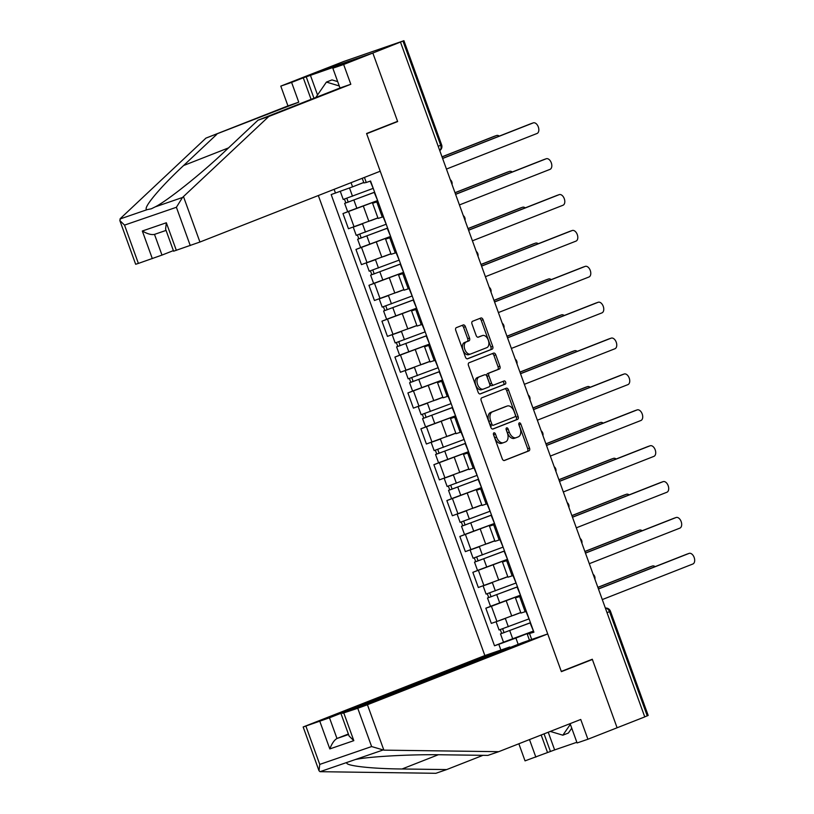 <?xml version="1.0" encoding="UTF-8"?>
<svg xmlns="http://www.w3.org/2000/svg" width="814" height="814" viewBox="0 0 814 814"><rect width="100%" height="100%" fill="white"/><g stroke="black" fill="none" stroke-linecap="round" stroke-linejoin="round"><path stroke-width="1.22" d="M493.935 432.834A1.679 1.028 71 0 0 493.549 434.788L502.238 458.781A2.401 1.465 71 0 0 504.375 460.51A2.401 1.465 71 0 0 504.415 460.5L528.978 450.854A2.401 1.465 71 0 0 529.527 448.056L520.838 424.074A1.679 1.028 71 0 0 519.342 422.863A1.679 1.028 71 0 0 518.935 424.827L520.054 427.93A7.682 4.691 71 0 1 518.304 436.864L516.259 437.667A7.682 4.691 71 0 1 516.137 437.708A7.682 4.691 71 0 1 509.279 432.163L508.15 429.059A1.679 1.028 71 0 0 506.654 427.838A1.679 1.028 71 0 0 506.623 427.849A1.679 1.028 71 0 0 506.237 429.812L507.366 432.916A7.682 4.691 71 0 1 505.616 441.849L503.571 442.653A7.682 4.691 71 0 1 503.449 442.694A7.682 4.691 71 0 1 496.581 437.149L495.461 434.045A1.679 1.028 71 0 0 493.956 432.824A1.679 1.028 71 0 0 493.935 432.834M465.394 326.668A2.401 1.465 71 0 0 463.247 324.928A2.401 1.465 71 0 0 463.217 324.949L456.328 327.655A2.401 1.465 71 0 0 455.779 330.443L465.425 357.081A2.401 1.465 71 0 0 467.562 358.821A2.401 1.465 71 0 0 467.602 358.801L492.165 349.155A2.401 1.465 71 0 0 492.714 346.367L483.068 319.729A2.401 1.465 71 0 0 480.921 317.989A2.401 1.465 71 0 0 480.891 318.009L472.568 321.276A2.401 1.465 71 0 0 472.018 324.064L476.139 335.47A2.401 1.465 71 0 0 478.286 337.2A2.401 1.465 71 0 0 478.327 337.189L482.448 335.572A6.42 3.917 71 0 1 482.549 335.531A6.42 3.917 71 0 1 488.319 340.252A6.42 3.917 71 0 1 486.823 347.649L470.655 353.998A6.42 3.917 71 0 1 470.553 354.029A6.42 3.917 71 0 1 464.794 349.308A6.42 3.917 71 0 1 466.28 341.921L468.976 340.863A2.401 1.465 71 0 0 469.525 338.064L465.394 326.668L463.563 327.299A2.401 1.465 71 0 0 461.772 325.519M400.508 42.165L644.759 716.91L617.104 727.777L592.287 659.238L561.294 671.418L366.656 133.74L397.649 121.561L372.843 53.032L403.917 40.7L343.783 61.467L309.981 74.654L372.843 53.032L309.981 74.654L280.789 86.121L291.605 82.407L298.758 102.177L287.953 105.901L280.789 86.121M481.735 397.853A2.401 1.465 71 0 0 481.196 400.651L490.832 427.289A2.401 1.465 71 0 0 492.979 429.019A2.401 1.465 71 0 0 493.019 429.009L517.572 419.363A2.401 1.465 71 0 0 518.121 416.565L508.485 389.937A2.401 1.465 71 0 0 506.339 388.197A2.401 1.465 71 0 0 506.298 388.207L481.735 397.853M480.27 393.915A2.401 1.465 71 0 1 478.123 392.185L468.488 365.547A2.401 1.465 71 0 1 469.037 362.759L493.589 353.113A2.401 1.465 71 0 1 493.63 353.093A2.401 1.465 71 0 1 495.777 354.833L499.898 366.229A2.401 1.465 71 0 1 499.358 369.027L489.397 372.934A2.401 1.465 71 0 0 488.848 375.732L491.585 383.292A2.401 1.465 71 0 0 493.732 385.022A2.401 1.465 71 0 0 493.762 385.012L504.131 380.942A1.679 1.028 71 0 1 504.161 380.932A1.679 1.028 71 0 1 505.667 382.163A1.679 1.028 71 0 1 505.28 384.096L480.311 393.905A2.401 1.465 71 0 1 480.27 393.915L480.311 393.905M318.335 195.533L484.859 655.555L303.164 726.973L329.487 717.795L336.976 738.491C334.279 740.038 331.888 743.518 329.812 748.921L319.821 721.326M607.02 612.657L610.459 611.263L648.178 715.445L647.242 715.852L609.523 611.67A4.894 3.877 -111.4 0 0 605.402 608.17M644.739 716.829L647.242 715.852M520.858 596.153L515.455 597.893L520.95 613.074L526.353 611.334M520.156 595.41L491.422 606.277L496.916 621.458L520.288 612.688M496.916 621.458L491.32 623.382L485.826 608.2L491.086 606.145M515.455 597.893L520.329 595.889M491.422 606.277L485.826 608.2M507.865 560.276L502.472 562.016L507.967 577.197L513.359 575.457M478.093 570.268L472.842 572.334L478.337 587.505L507.305 576.811M502.472 562.016L507.346 560.012M507.173 559.533L472.842 572.334M494.881 524.399L489.479 526.139L494.973 541.32L500.376 539.58M465.109 534.391L459.859 536.457L465.354 551.627L494.312 540.934M489.479 526.139L494.352 524.145M494.179 523.656L459.859 536.457M481.898 488.522L476.495 490.262L481.99 505.443L487.393 503.703M452.126 498.514L446.866 500.579L452.36 515.761L481.328 505.067M476.495 490.262L481.369 488.268M481.196 487.779L446.866 500.579M468.905 452.655L463.512 454.385L469.006 469.566L474.399 467.826M439.133 462.637L433.882 464.702L439.377 479.884L468.345 469.19M463.512 454.385L468.386 452.391M468.203 451.902L433.882 464.702M455.921 416.778L450.518 418.508L456.013 433.689L461.416 431.949M426.149 426.76L420.899 428.825L426.394 444.006L455.809 433.129M450.518 418.508L455.392 416.514M455.219 416.025L420.899 428.825M442.938 380.901L437.535 382.631L443.03 397.812L448.433 396.082M413.156 390.883L407.906 392.948L413.4 408.129L442.826 397.252M437.535 382.631L442.409 380.637M442.236 380.148L407.906 392.948M429.945 345.024L424.552 346.764L430.046 361.935L435.439 360.205M400.173 355.006L394.922 357.071L400.417 372.252L429.385 361.558M424.552 346.764L429.426 344.76M429.243 344.271L394.922 357.071M416.961 309.147L411.558 310.887L417.053 326.058L422.456 324.328M387.189 319.139L381.939 321.194L387.433 336.375L416.392 325.681M411.558 310.887L416.432 308.882M416.259 308.404L381.939 321.194M403.978 273.27L398.575 275.01L404.07 290.181L409.473 288.451M374.196 283.262L368.946 285.317L374.44 300.498L403.408 289.804M398.575 275.01L403.449 273.005M403.276 272.527L368.946 285.317M390.985 237.393L385.592 239.133L391.086 254.314L396.479 252.574M361.213 247.385L355.962 249.45L361.457 264.621L390.425 253.927M385.592 239.133L390.466 237.128M390.282 236.65L355.962 249.45M378.001 201.516L372.598 203.256L378.093 218.437L383.496 216.697M348.229 211.508L342.969 213.573L348.463 228.744L377.431 218.05M372.598 203.256L377.472 201.251M377.299 200.773L342.969 213.573M529.456 640.211L527.258 634.147L533.312 631.766M533.139 631.288L515.893 638.054L518.162 644.322M500.895 650.04L498.809 644.291L515.893 638.054M351.048 182.682L352.564 186.844L331.176 194.566L494.505 645.777L498.809 644.291M335.48 193.081L334.116 189.326M364.438 177.421L366.269 182.489L363.919 182.936L362.24 178.286M527.258 634.147L533.913 632.213L370.574 181.013L366.269 182.489M529.609 633.699L531.684 639.448M397.649 121.561L392.267 123.423M352.564 186.844L363.746 182.458M504.07 642.022L494.505 645.777M493.406 434.208A1.679 1.028 71 0 1 493.63 434.676L494.749 437.779A7.682 4.691 71 0 0 501.617 443.325A7.682 4.691 71 0 0 501.729 443.284L503.337 442.735M516.025 437.749L514.428 438.298A7.682 4.691 71 0 1 514.306 438.339A7.682 4.691 71 0 1 507.437 432.794L506.318 429.69A1.679 1.028 71 0 0 506.105 429.232M504.029 460.561L527.146 451.485A2.401 1.465 71 0 0 527.686 448.687L519.006 424.704A1.679 1.028 71 0 0 518.793 424.247M492.633 429.07L515.74 419.993A2.401 1.465 71 0 0 516.29 417.195L506.644 390.557A2.401 1.465 71 0 0 504.853 388.777M491.849 424.053A1.679 1.028 71 0 0 493.345 425.264A1.679 1.028 71 0 0 493.376 425.254L514.926 416.788A1.679 1.028 71 0 0 515.313 414.835L514.133 411.558A7.682 4.691 71 0 0 507.264 406.013A7.682 4.691 71 0 0 507.153 406.054L492.409 411.843A7.682 4.691 71 0 0 490.659 420.777L491.849 424.053L490.008 424.684A1.679 1.028 71 0 0 491.514 425.895A1.679 1.028 71 0 0 491.544 425.885L491.514 425.895M505.545 406.603A7.682 4.691 71 0 0 505.433 406.644A7.682 4.691 71 0 0 505.311 406.685L507.153 406.054M490.008 424.684L488.827 421.408A7.682 4.691 71 0 1 490.577 412.474L505.311 406.685M493.691 385.032L491.931 385.643A2.401 1.465 71 0 0 491.931 385.643A2.401 1.465 71 0 1 489.753 383.923L487.016 376.363A2.401 1.465 71 0 1 487.555 373.565L497.517 369.658A2.401 1.465 71 0 0 498.066 366.86L493.945 355.464A2.401 1.465 71 0 0 492.144 353.673M479.924 393.966L503.449 384.727A1.679 1.028 71 0 0 503.907 383.028A1.679 1.028 71 0 0 502.625 381.532M479.059 376.994A6.42 3.917 71 0 0 477.564 384.391A6.42 3.917 71 0 0 483.333 389.102A6.42 3.917 71 0 0 483.424 389.072L489.122 386.833A2.401 1.465 71 0 0 489.672 384.045L486.935 376.475A2.401 1.465 71 0 0 484.788 374.745A2.401 1.465 71 0 0 484.757 374.755L477.228 377.625A6.42 3.917 71 0 0 475.732 385.022A6.42 3.917 71 0 0 481.501 389.733A6.42 3.917 71 0 0 481.593 389.703L483.231 389.133M482.997 375.366A2.401 1.465 71 0 0 482.956 375.376A2.401 1.465 71 0 0 482.926 375.386L484.757 374.755M477.228 377.625L482.926 375.386M470.461 354.059L468.823 354.629A6.42 3.917 71 0 1 468.722 354.66A6.42 3.917 71 0 1 462.952 349.939A6.42 3.917 71 0 1 464.448 342.552L467.144 341.493A2.401 1.465 71 0 0 467.694 338.695L463.563 327.299M480.809 336.131A6.42 3.917 71 0 0 480.718 336.162A6.42 3.917 71 0 0 480.616 336.202L482.448 335.572M477.94 337.25L480.616 336.202M467.216 358.862L490.333 349.786A2.401 1.465 71 0 0 490.873 346.998L481.237 320.36A2.401 1.465 71 0 0 479.436 318.579M528.693 619.006L499.074 629.985L496.092 621.743M520.777 612.596L513.42 615.384M508.333 626.739L505.331 618.457L496.581 621.581M530.463 622.69L503.479 632.804L504.039 632.57L502.676 628.805M655.117 566.625A5.627 3.429 71 0 0 652.472 566.005A5.627 3.429 71 0 0 652.38 566.035L597.893 587.433M530.494 622.771L500.488 633.892L501.658 633.384L500.295 629.619M533.109 631.196L503.49 642.175L500.488 633.892M597.852 587.332L649.999 566.849A5.627 3.429 -109 0 1 650.091 566.819A5.627 3.429 -109 0 1 650.172 566.788M504.07 632.641L501.658 633.384M530.362 623.616L533.76 631.796M598.422 588.898L686.66 554.242A5.627 3.429 -109 0 1 686.741 554.212A5.627 3.429 -109 0 1 686.833 554.181M525.966 611.467L529.344 619.607M602.289 599.572L692.867 564A5.627 3.429 71 0 0 694.179 557.519A5.627 3.429 71 0 0 689.122 553.388A5.627 3.429 71 0 0 689.041 553.418L598.463 589M515.71 583.129L486.09 594.108L483.109 585.866M507.794 576.719L500.437 579.507M495.35 590.862L492.348 582.58L483.587 585.704M517.48 586.813L490.496 596.937L491.056 596.693L489.692 592.928M642.134 530.748A5.627 3.429 71 0 0 639.478 530.128A5.627 3.429 71 0 0 639.397 530.158L584.91 551.556M517.501 586.894L487.505 598.015L488.675 597.507L487.311 593.742M520.126 595.319L490.506 606.298L487.505 598.015M584.869 551.454L637.016 530.972A5.627 3.429 -109 0 1 637.097 530.942A5.627 3.429 -109 0 1 637.189 530.921M491.086 596.764L488.675 597.507M502.726 547.252L473.107 558.231L470.116 549.989M494.81 540.842L487.454 543.64M479.375 546.703L470.604 549.826M504.487 550.936L477.513 561.06L478.072 560.815L476.709 557.051M629.151 494.871A5.627 3.429 71 0 0 626.495 494.251A5.627 3.429 71 0 0 626.414 494.281L571.916 515.679M504.517 551.017L474.521 562.138L475.691 561.629L474.328 557.865M507.132 559.442L477.513 570.421L474.521 562.138M571.886 515.577L624.033 495.095A5.627 3.429 -109 0 1 624.114 495.065A5.627 3.429 -109 0 1 624.196 495.044M478.093 560.887L475.691 561.629M383.862 750.142L371.622 746.56L357.753 708.272L367.429 704.741L383.862 750.142L498.728 751.678L580.748 719.464L587.912 739.244L617.104 727.777L592.378 659.472L561.375 671.652L547.72 633.933L367.429 704.741M498.728 751.678L487.922 755.392L443.294 754.802C412.159 754.181 368.366 756.552 355.27 759.564L347.293 762.311C342.531 765.435 369.78 768.752 402.055 768.986L446.683 769.576L482.977 755.331M587.912 739.244L577.095 742.958L570.105 723.646M484.859 655.555L509.788 646.988L329.487 717.795M548.239 732.234L554.639 749.918L576.841 742.276M554.639 749.918L525.04 760.866L518.854 743.772M529.497 739.59L535.856 757.142M305.891 726.119L319.749 764.407L318.996 770.736L320.014 771.692L435.866 773.3L446.683 769.576M547.72 633.933L522.802 642.511L342.501 713.318L357.753 708.272M509.981 647.537L509.788 646.988M586.986 661.324L592.378 659.472M348.372 734.014L336.976 738.491L348.555 734.513M547.537 752.563L541.178 735.001M544.067 733.872L550.468 751.556M343.834 713.064L353.815 740.659L349.114 736.06L341.097 713.919M298.758 102.177L205.932 138.115L120.635 218.264L119.821 220.513L124.532 225.112L138.39 263.41L135.663 264.265L119.821 220.513M216.748 134.391L183.608 165.527C159.493 187.851 141.392 209.788 147.222 209.625L151.282 208.801L155.199 206.878C167.226 200.895 201.872 173.27 224.847 151.343L257.987 120.207L339.998 87.993L332.845 68.213L345.757 63.004L306.217 76.811L313.96 98.219M205.932 138.115L287.953 105.901M190.262 245.563L176.394 207.275L182.489 197.487L268.793 116.483L350.814 84.269L343.65 64.499L372.843 53.032L397.568 121.337L366.575 133.506L380.219 171.225L199.929 242.033L173.596 251.211L165.588 229.08L166.341 222.761L176.333 250.356M343.65 64.499L332.845 68.213M311.08 99.349L303.276 77.818L291.605 82.407M303.276 77.818L306.217 76.811M350.814 84.269L339.998 87.993M268.793 116.483L257.987 120.207M152.32 258.618L142.328 231.013C147.415 233.933 151.475 235.053 154.497 234.391L161.986 255.087L138.39 263.41M161.986 255.087L173.382 250.61M310.378 75.173L317.541 94.953M154.385 234.432L166.066 230.403L154.385 234.432M571.743 728.184L568.406 733.017L562.85 735.195L550.305 731.42M570.349 724.328L562.85 735.195M315.781 97.507L326.424 82.082L331.98 79.904L337.698 81.624M326.424 82.082L339.265 85.958M517.378 587.739L520.777 595.919M585.439 553.021L673.666 518.365A5.627 3.429 -109 0 1 673.758 518.335A5.627 3.429 -109 0 1 673.839 518.304M512.983 575.59L516.361 583.73M589.305 563.695L679.883 528.123A5.627 3.429 71 0 0 681.186 521.652A5.627 3.429 71 0 0 676.139 517.511A5.627 3.429 71 0 0 676.058 517.541L585.47 553.123M504.395 551.861L507.783 560.042M572.446 517.144L660.683 482.488A5.627 3.429 -109 0 1 660.764 482.458A5.627 3.429 -109 0 1 660.856 482.427M499.989 539.713L503.378 547.853M576.312 527.828L666.9 492.246A5.627 3.429 71 0 0 668.202 485.775A5.627 3.429 71 0 0 663.156 481.634A5.627 3.429 71 0 0 663.064 481.664L572.486 517.246M489.733 511.375L460.114 522.354L457.132 514.112M481.817 504.965L474.46 507.763M469.373 519.108L466.371 510.836L457.621 513.949M491.503 515.058L464.519 525.183L465.079 524.938L463.715 521.174M616.157 458.994A5.627 3.429 71 0 0 613.512 458.374A5.627 3.429 71 0 0 613.42 458.404L558.933 479.802M491.534 515.14L461.528 526.261L462.698 525.763L461.334 521.998M494.149 523.565L464.529 534.544L461.528 526.261M558.892 479.7L611.039 459.218A5.627 3.429 -109 0 1 611.131 459.188A5.627 3.429 -109 0 1 611.212 459.167M465.109 525.01L462.698 525.763M476.75 475.498L447.13 486.477L444.149 478.235M468.833 469.088L461.477 471.886M456.389 483.231L453.388 474.959L444.627 478.072M478.51 479.192L451.536 489.306L452.096 489.061L450.732 485.297M603.174 423.127A5.627 3.429 71 0 0 600.518 422.497A5.627 3.429 71 0 0 600.437 422.527L545.94 443.925M478.54 479.263L448.545 490.384L449.715 489.886L448.351 486.121M481.166 487.688L451.536 498.667L448.545 490.384M545.909 443.823L598.056 423.351A5.627 3.429 -109 0 1 598.137 423.321A5.627 3.429 -109 0 1 598.229 423.29M452.116 489.133L449.715 489.886M463.766 439.621L434.137 450.6L431.155 442.358M455.84 433.211L448.483 436.009M440.415 439.072L431.644 442.195M465.527 443.315L438.543 453.429L439.112 453.184L437.749 449.42M590.191 387.25A5.627 3.429 71 0 0 587.535 386.619A5.627 3.429 71 0 0 587.454 386.65L532.956 408.058M465.557 443.386L435.561 454.507L436.721 454.009L435.368 450.244M468.172 451.811L438.553 462.79L435.561 454.507M532.926 407.956L585.073 387.474A5.627 3.429 -109 0 1 585.154 387.444A5.627 3.429 -109 0 1 585.235 387.413M439.133 453.256L436.721 454.009M491.402 515.984L494.8 524.165M559.462 481.267L647.7 446.611A5.627 3.429 -109 0 1 647.781 446.581A5.627 3.429 -109 0 1 647.863 446.55M487.006 503.835L490.384 511.986M563.329 491.951L653.907 456.369A5.627 3.429 71 0 0 655.219 449.898A5.627 3.429 71 0 0 650.162 445.767A5.627 3.429 71 0 0 650.081 445.797L559.493 481.369M478.418 480.107L481.807 488.298M546.469 445.39L634.706 410.734A5.627 3.429 -109 0 1 634.798 410.704A5.627 3.429 -109 0 1 634.879 410.673M474.023 467.958L477.401 476.109M550.335 456.074L640.923 420.492A5.627 3.429 71 0 0 642.226 414.021A5.627 3.429 71 0 0 637.179 409.89A5.627 3.429 71 0 0 637.097 409.92L546.509 445.492M465.435 444.23L468.823 452.421M533.485 409.513L621.723 374.857A5.627 3.429 -109 0 1 621.804 374.827A5.627 3.429 -109 0 1 621.896 374.806M461.029 432.081L464.407 440.232M537.352 420.197L627.94 384.615A5.627 3.429 71 0 0 629.242 378.144A5.627 3.429 71 0 0 624.185 374.013A5.627 3.429 71 0 0 624.104 374.043L533.526 409.615M450.773 403.744L421.153 414.723L418.172 406.491M442.857 397.334L435.5 400.132M427.431 403.195L418.65 406.318M452.543 407.438L425.559 417.551L426.119 417.307L424.755 413.543M577.197 351.373A5.627 3.429 71 0 0 574.552 350.742A5.627 3.429 71 0 0 574.46 350.773L519.973 372.181M452.574 407.509L422.568 418.64L423.738 418.131L422.374 414.367M455.189 415.934L425.569 426.912L422.568 418.64M519.932 372.079L572.079 351.597A5.627 3.429 -109 0 1 572.161 351.567A5.627 3.429 -109 0 1 572.252 351.536M426.149 417.379L423.738 418.131M452.442 408.353L455.84 416.544M520.502 373.636L608.74 338.98A5.627 3.429 -109 0 1 608.821 338.95A5.627 3.429 -109 0 1 608.903 338.929M448.046 396.204L451.424 404.355M524.369 384.32L614.946 348.748A5.627 3.429 71 0 0 616.259 342.267A5.627 3.429 71 0 0 611.202 338.136A5.627 3.429 71 0 0 611.121 338.166L520.533 373.738M437.79 367.867L408.17 378.846L405.189 370.614M429.873 361.457L422.517 364.255M417.429 375.61L414.428 367.328L405.667 370.441M439.55 371.56L412.576 381.674L413.136 381.43L411.772 377.665M564.214 315.496A5.627 3.429 71 0 0 561.558 314.865A5.627 3.429 71 0 0 561.477 314.896L506.98 336.304M439.58 371.632L409.584 382.763L410.755 382.254L409.391 378.49M442.195 380.057L412.576 391.035L409.584 382.763M506.949 336.202L559.096 315.72A5.627 3.429 -109 0 1 559.177 315.69A5.627 3.429 -109 0 1 559.269 315.659M413.156 381.501L410.755 382.254M439.458 372.486L442.847 380.667M507.509 337.759L595.746 303.113A5.627 3.429 -109 0 1 595.838 303.083A5.627 3.429 -109 0 1 595.919 303.052M435.063 360.337L438.441 368.477M511.375 348.443L601.963 312.871A5.627 3.429 71 0 0 603.266 306.39A5.627 3.429 71 0 0 598.219 302.259A5.627 3.429 71 0 0 598.127 302.289L507.549 337.861M424.806 332L395.177 342.969L392.195 334.737M416.88 325.59L409.523 328.378M404.436 339.733L401.444 331.451L392.684 334.564M426.567 335.683L399.582 345.797L400.152 345.553L398.789 341.799M551.231 279.619A5.627 3.429 71 0 0 548.575 278.988A5.627 3.429 71 0 0 548.494 279.019L493.996 300.427M426.597 335.765L396.601 346.886L397.761 346.377L396.398 342.613M429.212 344.18L399.593 355.158L396.601 346.886M493.956 300.325L546.102 279.843A5.627 3.429 -109 0 1 546.194 279.812A5.627 3.429 -109 0 1 546.275 279.782M400.173 345.624L397.761 346.377M426.475 336.609L429.863 344.79M494.525 301.882L582.763 267.236A5.627 3.429 -109 0 1 582.844 267.206A5.627 3.429 -109 0 1 582.936 267.175M422.069 324.46L425.447 332.6M498.392 312.566L588.97 276.994A5.627 3.429 71 0 0 590.282 270.513A5.627 3.429 71 0 0 585.225 266.382A5.627 3.429 71 0 0 585.144 266.412L494.566 301.984M411.813 296.123L382.193 307.102L379.212 298.86M403.897 289.713L396.54 292.501M388.471 295.574L379.69 298.697M413.583 299.806L386.599 309.92L387.159 309.686L385.795 305.922M538.237 243.742A5.627 3.429 71 0 0 535.592 243.121A5.627 3.429 71 0 0 535.5 243.152L481.013 264.55M413.604 299.888L383.608 311.009L384.778 310.5L383.414 306.736M416.229 308.313L386.609 319.281L383.608 311.009M480.972 264.448L533.119 243.966A5.627 3.429 -109 0 1 533.201 243.935A5.627 3.429 -109 0 1 533.292 243.905M387.189 309.747L384.778 310.5M413.481 300.732L416.88 308.913M481.542 266.015L569.78 231.359A5.627 3.429 -109 0 1 569.861 231.329A5.627 3.429 -109 0 1 569.942 231.298M409.086 288.583L412.464 296.723M485.409 276.689L575.986 241.117A5.627 3.429 71 0 0 577.299 234.636A5.627 3.429 71 0 0 572.242 230.504A5.627 3.429 71 0 0 572.161 230.535L481.573 266.117M398.829 260.246L369.21 271.225L366.229 262.983M390.913 253.836L383.557 256.624M378.459 267.979L375.468 259.697L366.707 262.82M400.59 263.929L373.616 274.053L374.175 273.809L372.812 270.044M525.254 207.865A5.627 3.429 71 0 0 522.598 207.244A5.627 3.429 71 0 0 522.517 207.275L468.019 228.673M400.62 264.011L370.624 275.132L371.795 274.623L370.431 270.858M403.235 272.436L373.616 283.414L370.624 275.132M467.989 228.571L520.136 208.089A5.627 3.429 -109 0 1 520.217 208.058A5.627 3.429 -109 0 1 520.299 208.028M374.196 273.88L371.795 274.623M400.498 264.855L403.886 273.036M468.549 230.138L556.786 195.482A5.627 3.429 -109 0 1 556.878 195.452A5.627 3.429 -109 0 1 556.959 195.421M396.103 252.706L399.481 260.846M472.415 240.812L563.003 205.24A5.627 3.429 71 0 0 564.306 198.769A5.627 3.429 71 0 0 559.259 194.627A5.627 3.429 71 0 0 559.167 194.658L468.589 230.24M385.836 224.369L356.217 235.348L353.235 227.106M377.92 217.959L370.563 220.747M365.476 232.102L362.484 223.819L353.724 226.943M387.606 228.052L360.622 238.176L361.182 237.932L359.829 234.167M512.26 171.988A5.627 3.429 71 0 0 509.615 171.367A5.627 3.429 71 0 0 509.533 171.398L455.036 192.796M387.637 228.134L357.631 239.255L358.801 238.746L357.438 234.981M390.252 236.559L360.633 247.537L357.631 239.255M454.995 192.694L507.142 172.212A5.627 3.429 -109 0 1 507.234 172.181A5.627 3.429 -109 0 1 507.315 172.161M361.213 238.003L358.801 238.746M387.505 228.978L390.903 237.159M455.565 194.261L543.803 159.605A5.627 3.429 -109 0 1 543.884 159.575A5.627 3.429 -109 0 1 543.976 159.544M383.109 216.829L386.487 224.969M459.432 204.935L550.01 169.363A5.627 3.429 71 0 0 551.322 162.892A5.627 3.429 71 0 0 546.265 158.75A5.627 3.429 71 0 0 546.184 158.781L455.606 194.363M372.853 188.492L343.233 199.471L340.283 191.331M363.777 182.519L357.58 184.88M374.623 192.175L347.639 202.299L348.199 202.055L346.835 198.29M499.277 136.111A5.627 3.429 71 0 0 496.632 135.49A5.627 3.429 71 0 0 496.54 135.521L442.053 156.919M374.644 192.257L344.648 203.378L345.818 202.869L344.454 199.115M377.269 200.682L347.649 211.66L344.648 203.378M442.012 156.817L494.159 136.335A5.627 3.429 -109 0 1 494.24 136.304A5.627 3.429 -109 0 1 494.332 136.284M348.229 202.126L345.818 202.869M374.521 193.101L377.92 201.282M442.582 158.384L530.82 123.728A5.627 3.429 -109 0 1 530.901 123.697A5.627 3.429 -109 0 1 530.982 123.667M370.197 181.135L373.504 189.092M446.448 169.068L537.026 133.486A5.627 3.429 71 0 0 538.339 127.015A5.627 3.429 71 0 0 533.282 122.873A5.627 3.429 71 0 0 533.201 122.914L442.613 158.486M361.548 247.527L367.043 262.698M374.542 283.394L380.036 298.575M387.525 319.271L393.02 334.452M400.508 355.148L406.003 370.329M413.502 391.025L418.996 406.206M426.485 426.902L431.98 442.083M439.468 462.779L444.963 477.96M452.462 498.656L457.956 513.838M465.445 534.533L470.94 549.704M478.429 570.411L483.923 585.581M348.565 211.65L354.059 226.821M363.39 206.237L368.884 221.408M376.373 242.114L381.868 257.285M389.774 237.81L395.268 252.991M389.367 277.991L394.861 293.162M402.757 273.687L408.252 288.868M402.35 313.858L407.845 329.039M415.751 309.564L421.245 324.745M415.333 349.735L420.828 364.916M428.734 345.441L434.228 360.622M428.327 385.612L433.821 400.793M441.727 381.318L447.222 396.499M441.31 421.489L446.805 436.67M454.711 417.195L460.205 432.366M454.293 457.366L459.788 472.547M467.694 453.072L473.188 468.243M467.287 493.243L472.781 508.424M480.687 488.939L486.182 504.12M480.27 529.12L485.765 544.301M493.671 524.816L499.165 539.997M493.253 564.997L498.748 580.168M506.654 560.693L512.148 575.874M506.247 600.874L511.741 616.045M519.647 596.57L525.142 611.752M376.79 201.933L382.285 217.114M438.197 146.266L440.7 145.279L402.981 41.107M439.733 150.539A4.894 3.877 -111.4 0 0 440.7 145.279L441.636 144.882L403.917 40.7M494.749 437.779L496.581 437.149M506.318 429.69L508.15 429.059M507.437 432.794L509.279 432.163M519.006 424.704L520.838 424.074M527.686 448.687L529.527 448.056M527.146 451.485L528.978 450.854M493.63 434.676L495.461 434.045M506.644 390.557L508.485 389.937M516.29 417.195L518.121 416.565M515.74 419.993L517.572 419.363M490.577 412.474L492.409 411.843M488.827 421.408L490.659 420.777M493.945 355.464L495.777 354.833M498.066 366.86L499.898 366.229M497.517 369.658L499.358 369.027M487.555 373.565L489.397 372.934M487.016 376.363L488.848 375.732M489.753 383.923L491.585 383.292M503.449 384.727L505.28 384.096M467.694 338.695L469.525 338.064M467.144 341.493L468.976 340.863M464.448 342.552L466.28 341.921M481.237 320.36L483.068 319.729M490.873 346.998L492.714 346.367M490.333 349.786L492.165 349.155M512.749 638.929L509.747 630.646M649.999 566.849L652.38 566.035M689.041 553.418L686.66 554.242M499.755 603.052L496.764 594.769M637.016 530.972L639.397 530.158M482.356 554.985L479.365 546.703M486.772 567.175L483.77 558.892M624.033 495.095L626.414 494.281M382.549 750.182L355.27 759.564M347.293 762.311L320.014 771.692M319.749 764.407L371.622 746.56M353.815 740.659L329.812 748.921M438.298 754.751L402.055 768.986M119.943 219.007L147.222 209.625M155.199 206.878L182.489 197.487M176.394 207.275L124.532 225.112M142.328 231.013L166.341 222.761M183.496 196.632L199.929 242.033M228.52 147.894L183.608 165.527M676.058 517.541L673.666 518.365M663.064 481.664L660.683 482.488M473.789 531.298L470.787 523.015M611.039 459.218L613.42 458.404M460.795 495.421L457.804 487.148M598.056 423.351L600.437 422.527M443.396 447.354L440.405 439.082M447.812 459.544L444.81 451.271M585.073 387.474L587.454 386.65M650.081 445.797L647.7 446.611M637.097 409.92L634.706 410.734M624.104 374.043L621.723 374.857M430.413 411.487L427.411 403.205M434.829 423.667L431.827 415.394M572.079 351.597L574.46 350.773M611.121 338.166L608.74 338.98M421.835 387.8L418.844 379.517M559.096 315.72L561.477 314.896M598.127 302.289L595.746 303.113M408.852 351.923L405.85 343.64M546.102 279.843L548.494 279.019M585.144 266.412L582.763 267.236M391.453 303.856L388.451 295.574M395.858 316.046L392.867 307.763M533.119 243.966L535.5 243.152M572.161 230.535L569.78 231.359M382.875 280.169L379.884 271.886M520.136 208.089L522.517 207.275M559.167 194.658L556.786 195.482M369.892 244.292L366.89 236.009M507.142 172.212L509.533 171.398M546.184 158.781L543.803 159.605M352.493 196.225L349.501 187.963M356.898 208.415L353.907 200.132M494.159 136.335L496.54 135.521M533.201 122.914L530.82 123.728M594.892 579.13A4.894 4.894 0 0 0 593.152 574.328M581.898 543.253A4.894 4.894 0 0 0 580.158 538.451M568.915 507.376A4.894 4.894 0 0 0 567.175 502.574M555.921 471.499A4.894 4.894 0 0 0 554.181 466.697M542.938 435.622A4.894 4.894 0 0 0 541.198 430.82M529.955 399.755A4.894 4.894 0 0 0 528.215 394.943M516.961 363.878A4.894 4.894 0 0 0 515.221 359.066M503.978 328.001A4.894 4.894 0 0 0 502.238 323.189M490.995 292.124A4.894 4.894 0 0 0 489.255 287.311M478.001 256.247A4.894 4.894 0 0 0 476.261 251.445M465.018 220.37A4.894 4.894 0 0 0 463.278 215.568M452.035 184.493A4.894 4.894 0 0 0 450.295 179.691M439.764 150.6A4.894 4.894 0 0 0 441.636 144.882M610.459 611.263A4.894 4.894 0 0 0 605.362 608.068M501.617 443.325L503.449 442.694M514.306 438.339L516.137 437.708M505.433 406.644L507.264 406.013M491.9 385.653L493.732 385.022M481.501 389.733L483.333 389.102M482.956 375.376L484.788 374.745M468.722 354.66L470.553 354.029M480.718 336.162L482.549 335.531M650.091 566.819L652.472 566.005M689.122 553.388L686.741 554.212M637.097 530.942L639.478 530.128M624.114 495.065L626.495 494.251M318.996 770.736L303.164 726.973M676.139 517.511L673.758 518.335M663.156 481.634L660.764 482.458M611.131 459.188L613.512 458.374M598.137 423.321L600.518 422.497M585.154 387.444L587.535 386.619M650.162 445.767L647.781 446.581M637.179 409.89L634.798 410.704M624.185 374.013L621.804 374.827M572.161 351.567L574.552 350.742M611.202 338.136L608.821 338.95M559.177 315.69L561.558 314.865M598.219 302.259L595.838 303.083M546.194 279.812L548.575 278.988M585.225 266.382L582.844 267.206M533.201 243.935L535.592 243.121M572.242 230.504L569.861 231.329M520.217 208.058L522.598 207.244M559.259 194.627L556.878 195.452M507.234 172.181L509.615 171.367M546.265 158.75L543.884 159.575M494.24 136.304L496.632 135.49M533.282 122.873L530.901 123.697"/></g></svg>
